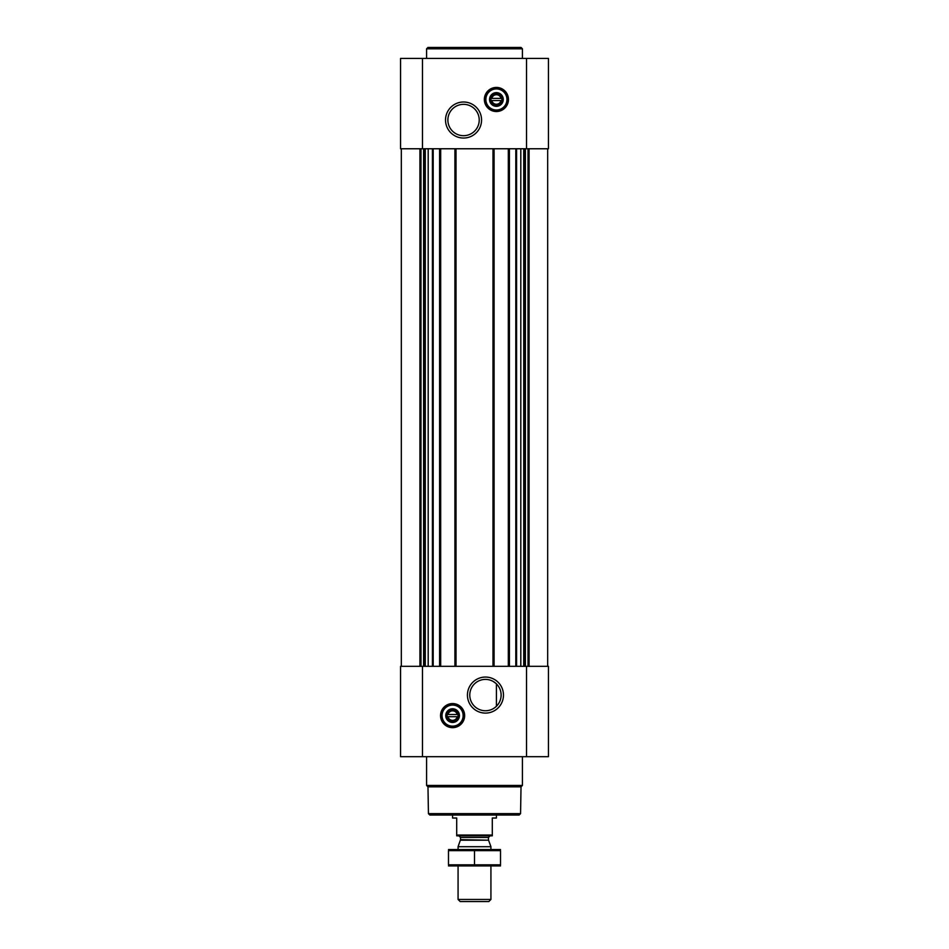 <?xml version="1.0" encoding="UTF-8"?>
<svg xmlns="http://www.w3.org/2000/svg" width="949" height="949" viewBox="0 0 949 949"><rect width="100%" height="100%" fill="white"/><g stroke="black" fill="none" stroke-linecap="round" stroke-linejoin="round"><path stroke-width="1.42" d="M493.266 681.501L495.58 683.126M485.449 679.401A15.67 15.67 0 0 1 499.02 702.912A15.67 15.67 0 0 1 471.878 702.912A15.67 15.67 0 0 1 485.449 679.401M496.41 706.281L496.41 683.873L496.41 706.281M501.013 100.57A4.733 4.733 0 0 1 491.796 100.57L501.013 100.57M457.204 716.709A4.733 4.733 0 0 1 447.987 716.709L457.204 716.709M400.561 756.685L400.561 666.328L548.439 666.328L548.439 756.685L400.561 756.685M452.59 703.565A12.052 12.052 0 0 1 463.029 721.643A12.052 12.052 0 0 1 442.163 721.643A12.052 12.052 0 0 1 452.59 703.565M485.449 677.064A18.019 18.019 0 0 1 501.06 704.087A18.019 18.019 0 0 1 469.85 704.087A18.019 18.019 0 0 1 485.449 677.064M508.32 148.768L508.32 666.328M494.085 148.768L494.085 666.328M454.915 148.768L454.915 666.328M440.68 148.768L440.68 666.328M548.439 148.768L400.561 148.768L400.561 58.399L548.439 58.399L548.439 148.768M496.41 87.427A12.052 12.052 0 0 1 506.837 105.505A12.052 12.052 0 0 1 485.971 105.505A12.052 12.052 0 0 1 496.41 87.427M463.551 102.006A18.019 18.019 0 0 1 479.15 129.028A18.019 18.019 0 0 1 447.94 129.028A18.019 18.019 0 0 1 463.551 102.006M520.562 813.649L428.438 813.649L429.814 815.013L519.186 815.013L520.562 813.649L521.025 786.84L522.424 785.44L522.424 756.685M428.438 813.649L427.975 786.84L521.025 786.84M427.975 786.84L426.576 785.44L522.424 785.44M426.576 785.44L426.576 756.685M447.987 714.514A4.733 4.733 0 0 1 457.204 714.514L447.987 714.514M457.204 714.514L458.07 714.514L458.07 716.709L458.07 714.514L457.204 714.514M447.987 716.709L447.121 716.709L447.121 714.514L447.121 716.709L447.987 716.709M452.59 709.508A6.109 6.109 0 0 1 457.881 718.666A6.109 6.109 0 0 1 447.311 718.666A6.109 6.109 0 0 1 452.59 709.508M452.59 708.773A6.845 6.845 0 0 1 458.521 719.034A6.845 6.845 0 0 1 446.659 719.034A6.845 6.845 0 0 1 452.59 708.773M452.59 705.071A10.546 10.546 0 0 1 461.724 720.884A10.546 10.546 0 0 1 443.468 720.884A10.546 10.546 0 0 1 452.59 705.071M452.59 704.656A10.949 10.949 0 0 1 462.08 721.086A10.949 10.949 0 0 1 443.112 721.086A10.949 10.949 0 0 1 452.59 704.656M426.576 58.399L426.576 48.814L522.424 48.814L522.424 58.399M426.576 48.814L427.952 47.45L521.048 47.45L522.424 48.814M463.551 104.343A15.67 15.67 0 0 1 477.122 127.854A15.67 15.67 0 0 1 449.98 127.854A15.67 15.67 0 0 1 463.551 104.343M491.796 98.388A4.733 4.733 0 0 1 501.013 98.388L491.796 98.388M501.013 98.388L501.879 98.388L501.879 100.57L501.879 98.388L501.013 98.388M491.796 100.57L490.93 100.57L490.93 98.388L490.93 100.57L491.796 100.57M496.41 93.37A6.109 6.109 0 0 1 501.689 102.528A6.109 6.109 0 0 1 491.119 102.528A6.109 6.109 0 0 1 496.41 93.37M496.41 92.634A6.845 6.845 0 0 1 502.341 102.907A6.845 6.845 0 0 1 490.479 102.907A6.845 6.845 0 0 1 496.41 92.634M496.41 88.933A10.546 10.546 0 0 1 505.532 104.746A10.546 10.546 0 0 1 487.276 104.746A10.546 10.546 0 0 1 496.41 88.933M496.41 88.53A10.949 10.949 0 0 1 505.888 104.959A10.949 10.949 0 0 1 486.92 104.959A10.949 10.949 0 0 1 496.41 88.53M492.294 835.049L456.706 835.049L456.706 835.832L492.294 835.832L492.294 818.026L496.41 818.026L496.41 815.013M456.706 835.049L456.706 818.026L452.59 818.026L452.59 815.013M490.93 899.45L458.07 899.45L460.17 901.55L488.83 901.55L490.93 899.45L490.93 865.951M458.07 849.521L458.07 846.71L490.93 846.71L490.93 849.521M458.07 899.45L458.07 865.951M458.889 835.832L460.538 837.469L460.538 839.651L458.07 846.71M448.486 865.915L500.514 865.915M500.514 864.836L448.486 864.836L448.486 850.636L500.514 850.636L500.514 864.836M474.5 864.836L474.5 850.636M448.486 849.557L500.514 849.557M401.332 148.768L401.332 666.328L401.332 148.768M419.921 148.768L419.921 666.328M529.079 148.768L529.079 666.328M547.668 148.768L547.668 666.328L547.668 148.768M433.195 148.768L433.195 666.328M439.589 148.768L439.589 666.328M456.018 148.768L456.018 666.328M492.982 148.768L492.982 666.328M509.411 148.768L509.411 666.328M515.805 148.768L515.805 666.328M526.529 756.685L526.529 666.328M422.471 756.685L422.471 666.328M528.024 148.768L528.024 666.328M525.39 148.768L525.39 666.328M524.441 148.768L524.441 666.328M523.718 148.768L523.718 666.328M520.811 148.768L520.811 666.328M516.576 148.768L516.576 666.328M420.976 148.768L420.976 666.328M423.61 148.768L423.61 666.328M424.559 148.768L424.559 666.328M425.282 148.768L425.282 666.328M428.189 148.768L428.189 666.328M432.424 148.768L432.424 666.328M526.529 148.768L526.529 58.399M422.471 148.768L422.471 58.399M452.59 703.838A11.779 11.779 0 0 1 462.792 721.501A11.779 11.779 0 0 1 442.388 721.501A11.779 11.779 0 0 1 452.59 703.838M496.41 87.699A11.779 11.779 0 0 1 506.612 105.375A11.779 11.779 0 0 1 486.208 105.375A11.779 11.779 0 0 1 496.41 87.699M460.431 840.209L488.569 840.209L490.93 846.71M460.538 839.651L488.569 840.209M460.538 837.469L488.462 837.469L490.111 835.832M488.462 839.651L488.462 837.469"/></g></svg>
